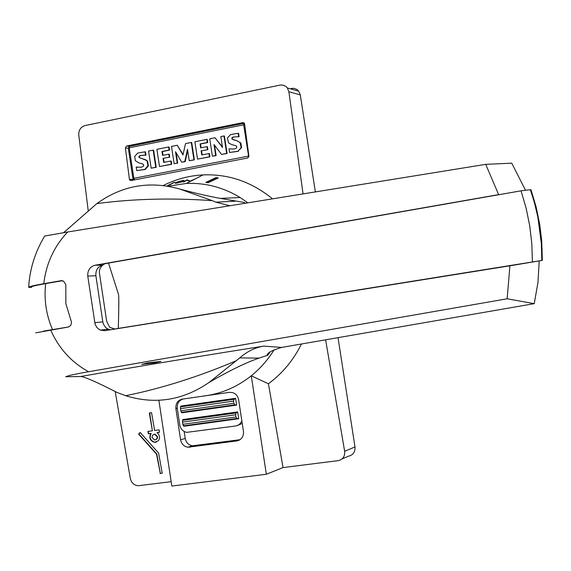 <?xml version="1.0" encoding="UTF-8"?>
<svg xmlns="http://www.w3.org/2000/svg" width="571" height="571" viewBox="0 0 571 571"><rect width="100%" height="100%" fill="white"/><g stroke="black" fill="none" stroke-linecap="round" stroke-linejoin="round"><path stroke-width="0.86" d="M244.988 203.276L244.338 202.484L220.313 198.38C209.785 196.545 196.246 193.426 179.694 189.022C149.702 180.579 122.08 185.439 96.834 203.604L63.652 232.647M267.813 355.226L267.178 354.67C267.985 352.471 272.824 350.059 281.703 347.418L263.738 346.119C255.208 347.489 247.207 351.415 239.72 357.896L209.143 382.399C229.592 370.565 246.222 362.471 259.048 358.103L267.813 355.226L269.847 352.221M35.702 332.85L67.97 327.09C70.454 326.391 71.596 324.621 71.389 321.766L65.851 303.636L65.836 284.622L63.438 281.068L61.047 280.704L43.767 283.708C46.165 263.595 54.131 246.358 67.663 231.99L485.714 164.348L498.633 194.625L94.993 265.251C89.933 266.721 87.52 270.319 87.756 276.064L95.071 324.092L96.663 327.19L99.168 329.488L100.346 330.102L104.814 330.673L513.729 265.187M116.263 328.825L114.85 328.989L109.689 327.354L106.656 321.18L99.718 274.965C98.605 269.876 100.375 266.115 105.035 263.688L521.03 190.828L530.331 189.693L534.256 201.941L537.832 216.937L541.344 243.467L541.793 260.455L118.311 328.404C118.839 309.246 118.939 298.026 118.611 294.75L108.476 262.981M525.434 190.143L511.759 163.163L485.714 164.348M281.703 347.418L534.242 303.658L507.148 298.783L82.831 372.735L70.775 375.126L65.665 376.739L80.582 376.51C84.301 376.617 96.42 381.928 116.955 392.434L125.713 395.717C155.212 404.825 183.02 400.385 209.143 382.399M274.144 349.773C267.87 359.887 260.248 368.559 251.261 375.804C237.607 386.638 222.44 393.283 205.753 395.753L182.356 399.108C177.738 400.292 175.575 403.469 175.882 408.636L180.607 439.813C181.499 443.988 183.898 446.458 187.809 447.221L236.815 440.948C241.554 439.791 243.767 436.594 243.46 431.348L238.628 399.75C237.914 396.124 235.909 393.74 232.604 392.598L229.392 392.356L205.753 395.753M301.495 343.942C293.394 360.215 282.367 373.484 268.42 383.755L251.261 375.804L266.35 474.258L171.828 486.057L158.874 400.292M168.06 186.21L186.339 183.448C205.339 182.627 223.261 187.317 240.113 197.509L247.864 202.812M163.285 185.511C175.889 179.18 189.165 175.64 203.112 174.897C228.607 173.884 251.725 181.856 272.481 198.829M205.781 182.427L216.002 177.602L218.329 177.924L208.137 182.756L205.781 182.427M167.574 185.568L174.669 182.199L169.466 185.025M176.368 183.212L174.94 183.02L177.988 181.714L182.727 180.564L184.29 180.679L182.063 181.849L176.368 183.212M186.974 180.222L183.484 182.056L187.024 179.901L190.207 181.114L194.383 179.23L190.164 181.485L186.974 180.222M315.363 191.892L300.296 94.929L288.869 91.717L303.051 193.883M288.869 91.717L287.37 87.948L286.128 86.628L283.494 85.229L280.518 85L85.029 125.563C80.718 126.94 78.627 130.074 78.755 134.956L88.212 210.62M244.588 123.971L248.906 156.061L247.578 158.01L131.08 180.536L130.052 180.322L129.396 179.208L125.399 147.903L126.669 146.005L242.825 122.644L244.181 123.079L244.588 123.971M153.999 434.288L155.098 434.174L157.567 436.644L157.196 438.678L155.619 439.798M154.134 434.267L152.443 435.345L152.036 437.443L154.534 439.927L155.198 439.906L156.839 438.806L157.232 436.736L154.762 434.26L154.134 434.267M158.424 440.712L154.477 442.354C149.987 440.741 148.774 437.779 150.844 433.475L148.36 433.817L147.939 431.398L152.393 430.784L149.331 413.011L151.558 412.697L154.62 430.477L159.081 429.863L159.502 432.29L157.011 432.632C159.773 435.016 160.244 437.707 158.424 440.712M148.282 431.348L148.696 433.724L150.844 433.475M151.179 433.389C149.11 437.686 150.323 440.648 154.812 442.261L156.347 442.154M531.059 189.972L530.445 189.708M114.85 328.989L118.311 328.404M512.687 265.351L541.793 260.455M241.89 421.077L239.456 424.41L236.344 425.895L186.696 432.361C182.941 431.512 180.636 429.071 179.794 425.031L177.274 408.386C176.924 403.583 178.851 400.457 183.048 399.008M203.29 396.067L208.208 395.36M235.595 398.301L180.871 406.074L180.415 406.909L180.743 410.813L181.892 412.797L236.63 405.11L235.595 398.301L234.031 399.307L233.525 401.135L233.86 403.326L234.874 404.825L236.63 405.11M237.672 411.919L182.913 419.535L182.463 420.392L182.791 424.31L183.926 426.259L238.714 418.729L237.672 411.919L236.116 412.947L235.609 414.782L235.944 416.98L236.958 418.464L238.714 418.729M242.247 423.382L237.979 425.338M220.834 136.59L223.982 135.962L226.658 153.428L221.534 154.427L214.004 144.52L215.695 155.569L212.391 156.211L209.721 138.803L214.989 137.754L222.512 147.511L220.834 136.59M226.658 153.428L227.087 153.492L224.403 136.041L223.982 135.962M214.989 137.754L222.419 146.911M214.532 145.212L216.124 155.626L212.391 156.211M227.087 153.492L221.534 154.427M216.124 155.626L215.695 155.569M191.278 142.472L191.72 142.543L194.368 159.873L189.251 160.729L187.502 149.281L184.74 161.607L181.699 162.2L175.504 151.693L177.238 163.07L174.126 163.684L171.493 146.412L177.267 145.262L182.977 154.991L185.518 143.621L191.278 142.472L193.926 159.816L189.251 160.729M194.368 159.873L193.926 159.816M177.267 145.262L183.091 154.484M176.104 152.707L177.688 163.128L174.126 163.684M187.695 150.501L185.19 161.664L184.74 161.607M185.19 161.664L181.699 162.2M177.688 163.128L177.238 163.07M148.567 151.058L153.164 150.144L155.762 167.267L151.158 168.167L148.567 151.058M155.762 167.267L156.226 167.317L153.628 150.209L153.164 150.144M156.226 167.317L151.158 168.167M145.005 151.815L145.477 151.879L145.976 155.176L140.088 155.483L138.96 156.411L139.046 157.468L145.998 160.187L147.211 161.336L147.925 165.811L144.77 169.451L136.755 170.593L136.219 167.067L141.173 167.232L143.235 166.432L143.764 165.126L142.864 163.998L138.839 162.892L135.37 160.751L134.677 156.468L137.69 153.078L145.005 151.815L145.505 155.112M136.705 167.153L137.761 167.296M145.277 155.076L140.088 155.483M140.559 155.548L138.96 156.411M139.431 156.468L139.524 157.525L139.046 157.468M139.524 157.525L140.709 158.288M141.18 158.353L143.749 159.123M144.22 159.181L146.469 160.244L147.682 161.393L147.211 161.336M147.682 161.393L148.396 165.861L147.925 165.811M148.396 165.861L145.241 169.501L144.77 169.451M145.241 169.501L136.755 170.593M168.802 154.177L169.259 154.234L169.708 157.182L163.042 158.345L163.656 162.407L170.772 161.015L171.264 164.241L159.516 166.532L156.897 149.316L168.638 146.983L169.109 150.073L162 151.479L162.592 155.398L168.802 154.177L169.252 157.125M168.638 146.983L169.095 147.047L169.566 150.137L162.457 151.543L163.035 155.312M162.457 151.543L162 151.479M169.566 150.137L169.109 150.073M169.708 157.182L163.042 158.345M163.506 158.41L164.098 162.321M171.264 164.241L171.721 164.298L171.229 161.072L170.772 161.015M171.721 164.298L159.516 166.532M206.98 146.633L207.416 146.704L207.873 149.673L201.12 150.851L201.749 154.941L208.979 153.528L209.478 156.782L197.53 159.109L194.882 141.758L206.816 139.381L207.294 142.493L200.064 143.928L200.671 147.882L206.98 146.633L207.437 149.609M206.816 139.381L207.252 139.452L207.73 142.564L200.507 143.999L201.085 147.796M200.507 143.999L200.064 143.928M207.73 142.564L207.294 142.493M207.873 149.673L201.12 150.851M201.563 150.915L202.163 154.862M209.478 156.782L209.914 156.839L209.414 153.592L208.979 153.528M209.914 156.839L197.53 159.109M238.157 133.271L238.578 133.35L239.092 136.712L233.032 137.033L231.862 137.982L231.954 139.067L236.844 140.737L240.006 142.5L241.19 147.539L237.9 151.272L229.556 152.471L229 148.874L234.153 149.024L236.301 148.196L236.858 146.861L235.923 145.712L231.726 144.606L228.614 142.957L227.401 138.061L230.541 134.592L238.157 133.271L238.678 136.633M239.092 136.712L233.032 137.033M233.453 137.111L231.862 137.982M232.276 138.061L232.368 139.138L231.954 139.067M232.368 139.138L233.682 139.895M234.103 139.974L236.844 140.737M237.265 140.809L240.448 142.978M240.862 143.05L241.604 147.611L241.19 147.539M241.604 147.611L237.9 151.272M238.314 151.336L229.556 152.471M140.295 432.597L138.939 434.003L156.832 454.038L160.315 473.402L162.2 473.166M160.315 473.402L156.497 454.138L138.596 434.096L140.173 432.461L158.595 453.081L162.214 473.231L159.98 473.516M157.011 432.632L159.495 432.247M149.673 412.961L152.393 430.784M217.63 178.252L215.952 178.024L206.452 182.513M215.952 178.024L216.002 177.602M172.949 183.134L172.799 182.741M175.561 183.048L179.836 182.406L183.562 180.807L179.287 181.392L176.653 182.327L175.597 183.312M183.569 180.493L183.576 180.921M184.14 180.957L183.619 180.914M183.612 181.228L183.562 180.807M190.15 181.485L187.217 180.308M187.195 179.879L187.245 180.308M115.221 391.699L130.352 478.612C131.494 482.987 134.135 485.357 138.289 485.735L171.164 481.653M268.42 383.755L283.038 467.585L338.111 460.654C342.885 459.548 345.062 456.415 344.648 451.268L354.998 446.957L338.011 337.618M325.606 339.766L344.648 451.268M133.436 180.079L133.243 179.344M291.31 88.391L294.272 88.377L296.999 89.547L298.733 91.21L300.296 94.929M354.998 446.957C355.298 452.032 353.099 455.123 348.403 456.229L341.965 458.998M283.038 467.585L266.35 474.258M184.169 431.49L185.225 438.442C186.11 442.596 188.501 445.052 192.384 445.801L240.056 439.699M43.767 283.708C33.289 285.557 28.25 286.763 28.65 287.32L31.591 287.42M125.713 395.717C161.721 388.408 198.708 376.689 236.665 360.572M179.694 189.022L212.198 200.635C171.493 197.794 133.043 198.779 96.834 203.604M155.476 362.792L161.036 361.379L147.311 362.97L141.786 364.384L155.476 362.792M50.648 329.917C58.792 348.374 71.425 362.307 88.562 371.714M67.663 231.99L44.695 236.03C35.109 251.989 29.763 269.012 28.657 287.077M507.148 298.783L509.946 265.515M212.198 200.635L215.881 202.163L229.799 205.731M215.881 202.163L234.959 201.213M239.72 357.896L259.048 358.103M534.242 303.658L537.953 282.531L539.217 261.068M110.289 329.788L107.619 328.917L105.535 327.369L103.594 324.535L102.816 321.88L94.75 322.715M102.523 265.115C97.741 266.721 95.528 270.261 95.892 275.736L102.816 321.88M62.425 280.718L45.673 283.609C35.709 285.386 31.027 286.499 31.619 286.97M68.456 326.976L43.482 331.116M245.316 203.226L244.338 202.484M521.03 190.828L526.105 208.058L529.717 225.745L531.822 243.724L532.4 261.803M61.047 280.704L62.011 280.661M541.693 240.712L542.35 260.426L541.693 240.712L539.752 224.574L536.133 206.98L531.001 189.815M180.415 406.909L234.031 399.307M180.415 408.643L233.525 401.135M180.743 410.813L233.86 403.326M181.243 412.362L234.874 404.825M182.463 420.392L236.116 412.947M182.463 422.14L235.609 414.782M182.791 424.31L235.944 416.98M183.291 425.852L236.958 418.464M134.121 179.944L132.922 178.623L133.842 178.309L129.232 147.789L243.667 124.828L248.742 157.082M134.535 179.865L133.842 178.309L248.906 156.026M244.681 124.671L243.667 124.828L244.017 123.307M129.61 146.297L243.853 123.336L129.489 146.319L129.232 147.789L128.311 148.139L132.915 178.58M129.674 146.283L128.304 148.089M243.945 122.872L242.825 122.644M133.279 179.572L129.396 179.208M128.339 148.31L125.399 147.903M129.303 146.376L126.669 146.005M236.815 440.948L239.37 440.12M189.651 447.214L194.219 445.794M180.607 439.813L185.225 438.442M175.882 408.636L177.26 408.301M80.582 376.51C137.961 366.454 199.015 356.318 263.738 346.119M94.993 265.251L102.602 265.051M87.756 276.064L95.892 275.736M45.673 283.609C43.888 299.604 46.165 314.928 52.518 329.574M244.11 202.469L245.13 203.255M186.339 183.448L203.112 174.897M530.331 189.693C536.376 207.08 540.045 225.01 541.344 243.467M541.622 248.528L542.172 248.521M139.709 157.675L139.238 157.617M146.469 160.244L145.998 160.187M240.42 142.572L240.006 142.5M244.352 123.3L243.846 123.336M131.487 180.457L130.052 180.322M287.37 87.948L298.733 91.21M187.809 447.221L192.384 445.801M220.313 198.38L240.113 197.509M108.212 329.203L100.346 330.102"/></g></svg>
